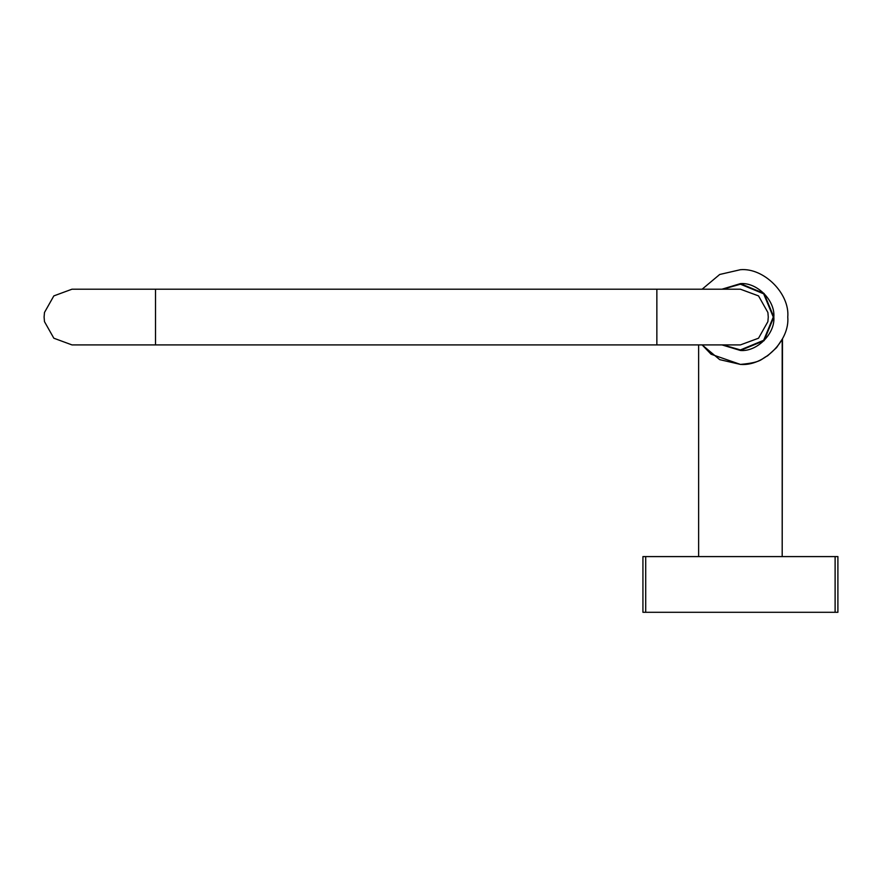 <?xml version="1.0" encoding="UTF-8"?>
<svg xmlns="http://www.w3.org/2000/svg" width="882" height="882" viewBox="0 0 882 882"><rect width="100%" height="100%" fill="white"/><g stroke="black" fill="none" stroke-linecap="round" stroke-linejoin="round"><path stroke-width="1.32" d="M722.964 344.906L740.417 349.922L763.658 340.298L773.282 317.057L763.658 293.816L740.417 284.191L722.964 289.208M721.939 344.906L740.417 350.474L764.055 340.695L773.834 317.057L764.055 293.419L740.417 283.629L721.939 289.208L740.417 283.629C756.954 282.141 775.333 300.519 773.834 317.057C775.333 333.594 756.954 351.973 740.417 350.474L721.939 344.906M740.406 289.208L758.531 295.9L767.891 312.482L768.266 317.057L767.891 321.632L758.531 338.214L740.406 344.906M71.96 289.208L53.835 295.9L44.475 312.482L44.1 317.057L44.475 321.632L53.835 338.214L71.96 344.906L155.508 344.906L155.508 289.208L71.949 289.208M645.712 556.586L837.9 556.586L837.9 612.295L642.934 612.295L642.934 556.586L645.712 556.586L645.712 612.295M642.934 590.014C642.934 608.69 642.934 608.69 642.934 590.014C642.934 571.338 642.934 571.338 642.934 590.014M740.417 364.409C763.084 362.381 761.012 358.577 767.527 355.876L776.568 347.629L782.477 338.809L776.568 347.629L767.527 355.876C761.034 358.577 763.029 362.392 740.417 364.409L711.079 354.222L702.127 344.906L719.701 359.635L740.417 364.409C763.845 366.526 789.886 340.485 787.769 317.057C789.886 293.629 763.845 267.588 740.417 269.705L719.701 274.478L702.127 289.208M782.477 338.809L782.191 556.586L782.191 339.35M698.632 344.906L698.632 556.586L698.632 344.906M740.417 289.208L656.858 289.208L656.858 344.906L740.417 344.906M835.111 556.586L835.111 612.295M656.858 344.906L155.508 344.906M656.858 289.208L155.508 289.208"/></g></svg>
